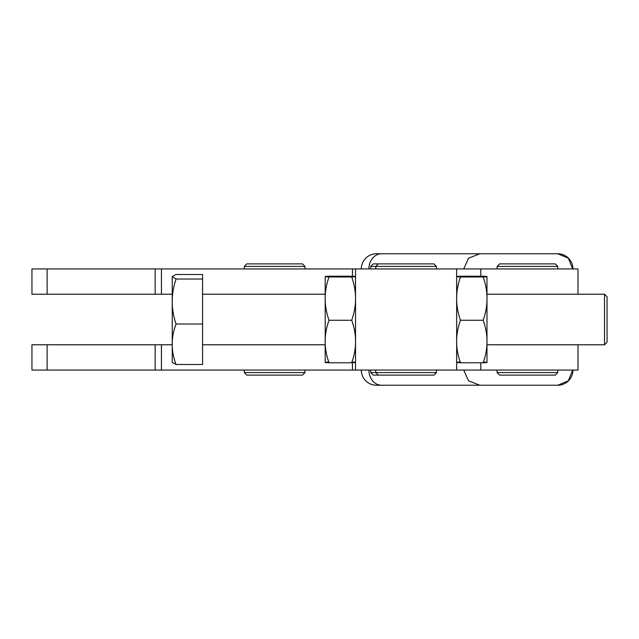 <?xml version="1.0" encoding="UTF-8"?>
<svg xmlns="http://www.w3.org/2000/svg" width="639" height="639" viewBox="0 0 639 639"><rect width="100%" height="100%" fill="white"/><g stroke="black" fill="none" stroke-linecap="round" stroke-linejoin="round"><path stroke-width="0.96" d="M352.44 276.256L352.44 268.939L355.532 268.939L355.532 370.061L31.95 370.061L31.95 344.78L172.234 344.78M172.234 294.22L31.95 294.22L31.95 268.939L352.44 268.939M551.872 294.22L577.999 294.22L577.999 268.939L358.727 268.939M244.306 372.585L246.83 375.117L302.447 375.117L304.971 372.585L244.306 372.585L244.306 370.061M302.447 263.883L246.83 263.883L244.306 266.415L304.971 266.415L302.447 263.883M370.7 372.585L373.232 375.117L433.905 375.117L436.429 372.585L370.7 372.585L370.7 370.061M433.905 263.883L373.232 263.883L370.7 266.415L436.429 266.415L433.905 263.883M361.291 268.939A15.168 15.168 0 0 1 376.459 253.771L557.775 253.771L479.817 253.771L468.499 258.212L463.746 268.939M572.943 268.939A15.168 15.168 0 0 0 557.775 253.771L568.343 258.212L572.68 268.939M479.817 253.771L376.459 253.771M463.746 370.061L468.499 380.788L479.817 385.229L557.759 385.229L568.343 380.788L572.68 370.061M572.943 370.061A15.168 15.168 0 0 1 557.775 385.229L376.459 385.229A15.168 15.168 0 0 1 361.291 370.061M376.459 385.229L480.416 385.229M551.872 344.78L577.999 344.78L577.999 370.061L456.653 370.061L456.653 268.939L355.532 268.939M497.102 372.585L499.626 375.117L555.243 375.117L557.775 372.585L497.102 372.585L497.102 370.061M555.243 263.883L499.626 263.883L497.102 266.415L557.775 266.415L555.243 263.883M577.999 344.78L486.99 344.78L604.526 344.78L604.526 294.22L486.99 294.22L577.999 294.22M483.148 362.025C488.316 362.281 488.316 362.529 483.148 362.784C488.316 348.606 488.316 334.437 483.148 320.259C488.316 305.833 488.316 291.4 483.148 276.975L460.495 276.975C455.327 276.719 455.327 276.471 460.495 276.216C455.327 276.471 455.327 276.719 460.495 276.975C455.327 291.4 455.327 305.833 460.495 320.259C455.327 334.437 455.327 348.606 460.495 362.784C455.327 362.529 455.327 362.281 460.495 362.025M486.982 276.583L486.982 362.417M483.148 276.975C488.316 276.719 488.316 276.471 483.148 276.216C488.316 276.471 488.316 276.719 483.148 276.975M325.203 362.417L325.203 276.583M351.698 362.025C356.858 362.281 356.858 362.529 351.698 362.784C356.858 348.606 356.858 334.437 351.698 320.259C356.858 305.833 356.858 291.4 351.698 276.975L329.037 276.975C323.869 276.719 323.869 276.471 329.037 276.216C323.869 276.471 323.869 276.719 329.037 276.975C323.869 291.4 323.869 305.833 329.037 320.259C323.869 334.437 323.869 348.606 329.037 362.784C323.869 362.529 323.869 362.281 329.037 362.025M351.698 276.975C356.858 276.719 356.858 276.471 351.698 276.216C356.858 276.471 356.858 276.719 351.698 276.975M329.037 276.216L351.698 276.216M329.037 362.784L351.698 362.784M329.037 320.259L351.698 320.259M460.495 276.216L483.148 276.216M460.495 362.784L483.148 362.784M460.495 320.259L483.148 320.259M172.234 362.401L172.234 276.599L176.076 279.027C170.909 294.02 170.909 309.02 176.076 324.013C170.909 337.504 170.909 350.995 176.076 364.486L172.234 362.401M604.526 344.78L607.05 342.248L607.05 296.752L604.526 294.22M176.076 364.486L202.571 364.486L202.571 274.514L176.076 274.514L172.346 276.407M176.076 324.013L202.571 324.013M176.076 279.027L202.571 279.027M47.118 370.061L47.118 344.78M161.435 370.061L161.435 344.78M47.118 294.22L47.118 268.939M161.435 294.22L161.435 268.939M155.157 294.22L155.157 268.939M352.44 370.061L352.44 362.744M155.157 370.061L155.157 344.78M381.539 253.771A15.168 12.652 90 0 0 368.887 268.939M368.887 370.061A15.168 12.652 90 0 0 381.539 385.229M480.792 276.216L480.792 268.939M480.792 370.061L480.792 362.784M304.971 372.585L304.971 370.061M304.971 268.939L304.971 266.415M378.288 375.117L375.756 372.585L375.756 370.061M436.429 268.939L436.429 266.415M436.429 372.585L436.429 370.061M375.756 268.939L375.756 266.415L378.288 263.883M244.306 268.939L244.306 266.415M557.775 372.585L557.775 370.061M557.775 268.939L557.775 266.415M370.7 268.939L370.7 266.415M497.102 268.939L497.102 266.415M355.532 370.061L456.653 370.061M202.571 294.22L325.195 294.22M202.571 344.78L325.195 344.78"/></g></svg>

